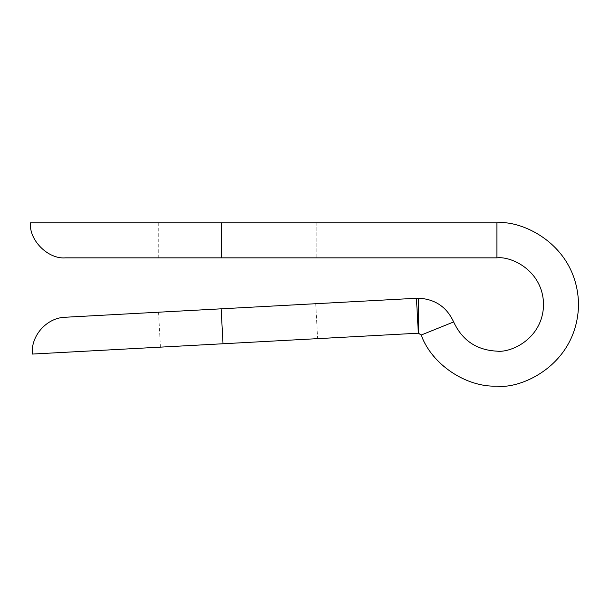 <?xml version="1.0" encoding="UTF-8"?>
<svg xmlns="http://www.w3.org/2000/svg" width="609" height="609" viewBox="0 0 609 609"><rect width="100%" height="100%" fill="white"/><g stroke="black" fill="none" stroke-linecap="round" stroke-linejoin="round"><path stroke-width="0.46" stroke-dasharray="3.04 2.28" d="M416.457 298.265L418.505 298.212L418.505 333.199L416.457 298.265L65.384 317.243L221.136 308.824L65.384 317.243L221.136 308.824L223.023 343.758L32.338 354.065L418.345 333.199L421.207 335.026C431.575 364.205 465.976 387.431 496.921 386.129C520.794 389.41 577.439 364.92 578.55 304.5C577.439 244.08 520.794 219.59 496.921 222.871L221.41 222.871L221.41 257.851L65.437 257.851L496.921 257.851C510.563 255.978 542.931 269.977 543.563 304.5C542.931 339.023 510.563 353.022 496.921 351.149C476.619 350.122 462.201 340.385 453.652 321.94C446.717 306.959 435.001 299.049 418.505 298.212L416.457 298.265L418.345 333.199L32.338 354.065L223.023 343.758L221.136 308.824L416.457 298.265M30.45 222.871L221.41 222.871L30.45 222.871M316.162 222.871L158.728 222.871L316.162 222.871L158.728 222.871L316.162 222.871L316.162 257.851L158.728 257.851L316.162 257.851L158.728 257.851L316.162 257.851L316.162 222.871M317.632 338.642L160.433 347.138L317.632 338.642L160.433 347.138L317.632 338.642L315.744 303.708L158.546 312.204L315.744 303.708L158.546 312.204L315.744 303.708L317.632 338.642M221.41 257.851L221.41 222.871L496.921 222.871L496.921 257.851L221.41 257.851M496.921 257.851L496.921 222.871C520.794 219.59 577.439 244.08 578.55 304.5C577.439 364.92 520.794 389.41 496.921 386.129C465.976 387.431 431.575 364.205 421.207 335.026L453.652 321.94C462.201 340.385 476.619 350.122 496.921 351.149C510.563 353.022 542.931 339.023 543.563 304.5C542.931 269.977 510.563 255.978 496.921 257.851M418.505 333.199L418.505 298.212C435.001 299.049 446.717 306.959 453.652 321.94L421.207 335.026L418.505 333.199M158.546 312.204L160.433 347.138M158.728 222.871L158.728 257.851"/><path stroke-width="0.91" d="M418.345 333.199L418.505 298.212L416.457 298.265L418.345 333.199L223.023 343.758L418.345 333.199L416.457 298.265L418.505 298.212C435.001 299.049 446.717 306.959 453.652 321.94C462.201 340.385 476.619 350.122 496.921 351.149C510.563 353.022 542.931 339.023 543.563 304.5C542.931 269.977 510.563 255.978 496.921 257.851L65.437 257.851C48.126 259.419 28.889 240.174 30.45 222.871L496.921 222.871C520.794 219.59 577.439 244.08 578.55 304.5C577.439 364.92 520.794 389.41 496.921 386.129C465.976 387.431 431.575 364.205 421.207 335.026L418.345 333.199M221.136 308.824L416.457 298.265L221.136 308.824L223.023 343.758L221.136 308.824L65.384 317.243L221.136 308.824M221.41 222.871L221.41 257.851L496.921 257.851L496.921 222.871L30.45 222.871C28.889 240.174 48.126 259.419 65.437 257.851L221.41 257.851L221.41 222.871M496.921 222.871L496.921 257.851C510.563 255.978 542.931 269.977 543.563 304.5C542.931 339.023 510.563 353.022 496.921 351.149C476.619 350.122 462.201 340.385 453.652 321.94L421.207 335.026C431.575 364.205 465.976 387.431 496.921 386.129C520.794 389.41 577.439 364.92 578.55 304.5C577.439 244.08 520.794 219.59 496.921 222.871M418.505 298.212L418.505 333.199L421.207 335.026L453.652 321.94C446.717 306.959 435.001 299.049 418.505 298.212M223.023 343.758L32.338 354.065L223.023 343.758M32.338 354.065C30.671 335.681 46.923 317.563 65.384 317.243"/></g></svg>

